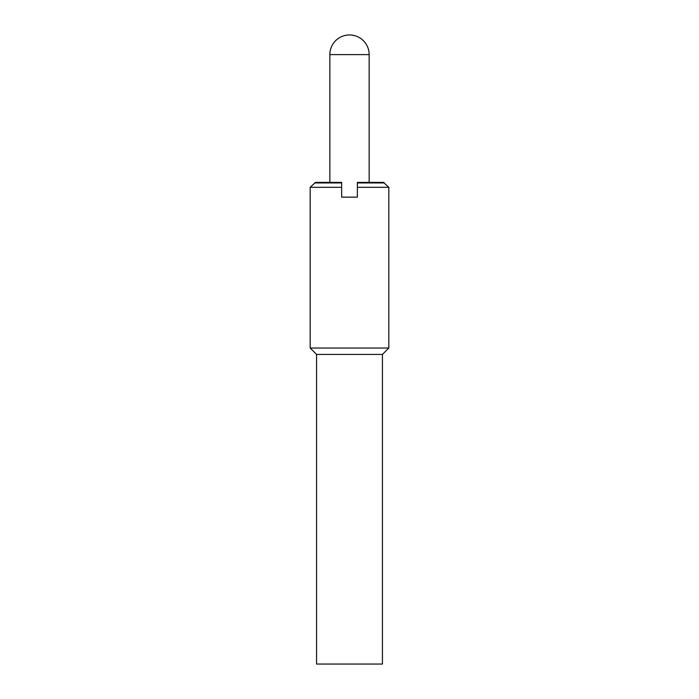 <?xml version="1.0" encoding="UTF-8"?>
<svg xmlns="http://www.w3.org/2000/svg" width="699" height="699" viewBox="0 0 699 699"><rect width="100%" height="100%" fill="white"/><g stroke="black" fill="none" stroke-linecap="round" stroke-linejoin="round"><path stroke-width="1.05" d="M341.636 197.144L341.636 182.395L315.502 182.395L310.181 187.315L310.181 348.023L316.568 354.419L316.568 664.05L382.432 664.05L382.432 354.41L388.819 348.023L388.819 187.315L357.364 187.315L357.364 197.144L341.636 197.144M388.819 187.315L383.498 182.395L357.364 182.395L357.364 187.315M384.459 182.946L357.364 182.946M341.636 182.946L314.541 182.946M341.636 187.315L310.181 187.315M388.819 348.023L310.181 348.023M382.432 354.419L316.568 354.419M349.5 34.95A19.659 19.659 0 0 0 329.841 54.609L369.159 54.609A19.659 19.659 0 0 0 349.5 34.95M329.841 182.395L329.841 54.609M369.159 54.609L369.159 182.395"/></g></svg>
